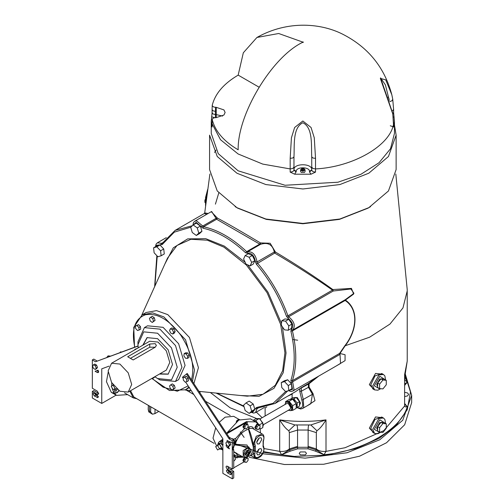 <?xml version="1.0" encoding="UTF-8"?>
<svg xmlns="http://www.w3.org/2000/svg" width="504" height="504" viewBox="0 0 504 504"><rect width="100%" height="100%" fill="white"/><g stroke="black" fill="none" stroke-linecap="round" stroke-linejoin="round"><path stroke-width="0.76" d="M129.824 391.154L133.333 397.921L136.798 398.721M111.85 387.431L113.873 392.925L115.07 388.823M116.77 388.943L114.874 388.697M112.934 385.333L112.953 384.615M115.12 388.559L113.154 389.693L111.214 386.322L113.154 385.201L115.101 388.571M111.743 382.738L111.705 386.039M126.977 394.43L126.365 393.901M114.395 393.303L116.493 395.356L127.329 394.651M114.188 393.347L111.29 392.351L106.464 381.679L108.19 372.204M138.165 346.046L95.502 361.752L92.333 359.919L92.333 388.25L97.234 391.085L98.614 393.466L98.211 394.355L97.234 394.26L92.333 391.425L92.333 397.996L101.751 403.439L101.751 368.827L109.04 366.143M101.751 403.439L116.122 395.142M137.145 348.472L134.87 349.31L134.807 349.826M95.111 371.272L98.097 370.169L98.532 372.185L98.211 372.595L97.234 372.5L95.111 371.272M94.292 393.24L97.039 394.827L98.217 396.862L97.877 397.625L94.292 395.961L93.114 393.92L93.46 393.158L94.292 393.24M93.486 364.776L94.758 364.046L96.8 365.671L97.48 367.429L96.573 368.714L95.3 369.451L96.207 368.166L95.3 365.828L93.486 364.776L92.578 366.068L93.486 368.405L95.3 369.451M95.105 364.241L96.233 364.89M96.573 365.091L95.3 365.828M97.48 367.429L96.207 368.166M138.002 345.946L95.502 361.752M183.166 378.296L182.467 377.231L187.23 373.464L229.893 438.436L229.112 438.889L232.281 440.723L232.281 469.054L227.38 466.219L226.403 466.124L226 467.013L227.38 469.394L232.281 472.229L232.281 478.8L222.863 473.363L222.863 438.751L185.629 382.051M144.409 327.613L147.546 325.798L163.094 327.335L178.637 343.747L185.075 365.413L178.637 379.651L175.499 381.459L181.938 367.227L175.499 345.561L159.951 329.15L144.409 327.613L137.97 341.844L137.97 344.56L143.716 331.853L157.595 333.232L171.473 347.88L177.225 367.227L171.473 379.934L157.595 378.561L154.816 376.727M170.787 384.798L172.355 383.897L174.378 385.371L175.159 387.998L172.343 390.052L173.59 388.905L172.809 386.278L170.787 384.798L169.546 385.951L170.321 388.578L172.343 390.052M154.583 376.86L154.287 377.509L152.718 378.416L153.014 377.767M135.387 326.038L138.581 324.633L140.465 326.624L140.729 329.112L139.154 330.019L138.89 327.531L137.006 325.54L135.387 326.038L135.652 328.526L137.542 330.517L139.154 330.019M150.696 317.205L152.271 316.298L154.293 317.772L155.068 320.399L152.258 322.459L153.5 321.306L152.718 318.679L150.696 317.205L149.455 318.352L150.236 320.979L152.258 322.459M170.327 328.841L171.896 327.934L173.918 328.797L175.159 331.38L174.378 333.106L172.809 334.013L173.59 332.287L172.349 329.704L170.327 328.841L169.546 330.567L170.787 333.15L172.809 334.013M184.155 353.663L185.724 352.756L187.608 352.945L189.227 355.314L188.956 357.494L187.387 358.401L187.658 356.221L186.039 353.852L184.155 353.663L183.884 355.843L185.504 358.212L187.387 358.401M186.448 373.918L229.112 438.889M228.577 446.399L229.856 445.662L230.763 444.377L230.126 442.651L228.041 440.994L226.762 441.731L228.577 442.777L229.484 445.114L228.577 446.399L226.762 445.353L225.855 443.016L226.762 441.731M226.384 444.377L226.082 445.826L227.38 447.634L229.503 448.862L227.468 445.756M230.322 471.776L227.575 470.188L226.743 470.106L226.397 470.868L227.575 472.909L230.322 474.491L231.153 474.579L231.5 473.81L230.322 471.776M186.871 381.673L188.439 380.766L188.175 378.277L186.291 376.286L183.103 377.691L183.368 380.18L185.252 382.171L186.871 381.673L186.606 379.184L184.722 377.194L183.103 377.691M230.763 444.377L229.484 445.114M229.856 442.039L228.577 442.777M229.509 441.838L228.381 441.189M232.281 440.723L233.73 439.885L233.73 446.462L233.069 446.84L233.069 450.015L233.73 449.631L233.73 468.222L232.281 469.054M186.291 376.286L184.722 377.194M188.175 378.277L186.606 379.184M135.576 349.379L134.87 349.31M187.608 352.945L186.039 353.852M189.227 355.314L187.658 356.221M175.159 331.38L173.59 332.287M173.918 328.797L172.349 329.704M154.293 317.772L152.718 318.679M155.068 320.399L153.5 321.306M138.581 324.633L137.006 325.54M140.465 326.624L138.89 327.531M152.246 378.214L152.718 378.416M174.378 385.371L172.809 386.278M175.159 387.998L173.59 388.905M192.465 381.44L194.5 369.949L185.529 339.765L163.876 316.909L152.605 312.883L142.222 314.767L146.154 312.499L156.53 310.622L167.801 314.641L189.454 337.504L198.425 367.681L193.882 383.594M281.257 382.586L284.401 380.772L287.639 379.77L291.406 383.752L291.942 388.729L288.798 390.543L288.269 385.566L284.495 381.585L281.257 382.586L281.793 387.563L285.56 391.545L288.798 390.543M281.793 320.764L284.936 318.95L288.704 319.322L291.942 324.059L291.406 328.425L288.269 330.233L288.798 325.874L285.56 321.136L281.793 320.764L281.257 325.124L284.495 329.862L288.269 330.233M245.152 255.559L248.296 253.745L252.34 255.465L254.822 260.637L253.26 264.09L250.116 265.904L251.679 262.452L249.197 257.279L245.152 255.559L243.589 259.012L246.072 264.184L250.116 265.904M193.189 224.948L196.333 223.133L200.378 226.082L201.94 231.336L199.458 233.642L196.314 235.456L198.797 233.15L197.234 227.896L193.189 224.948L190.707 227.247L192.27 232.502L196.314 235.456M153.588 247.811L156.731 245.996L159.97 245.001L163.737 248.976L164.273 253.953L161.129 255.767L160.593 250.79L156.826 246.815L153.588 247.811L154.123 252.787L157.891 256.769L161.129 255.767M246.072 402.898L249.215 401.089L253.26 404.038L254.822 409.292L252.34 411.592L249.197 413.406L251.679 411.106L250.116 405.852L246.072 402.898L243.589 405.203L245.152 410.458L249.197 413.406M287.639 379.77L284.495 381.585M291.406 383.752L288.269 385.566M288.704 319.322L285.56 321.136M291.942 324.059L288.798 325.874M252.34 255.465L249.197 257.279M254.822 260.637L251.679 262.452M200.378 226.082L197.234 227.896M201.94 231.336L198.797 233.15M159.97 245.001L156.826 246.815M163.737 248.976L160.593 250.79M253.26 404.038L250.116 405.852M254.822 409.292L251.679 411.106M192.383 225.697L175.153 230.366L204.303 213.532L206.867 214.232M211.636 211.478L216.607 219.24L259.692 244.112L260.423 242.915C241.901 231.827 227.543 223.543 217.356 218.056L211.271 211.686M157.595 378.561L159.951 379.921L175.499 381.459M138.165 347.886L137.97 344.56M142.79 345.215L147.048 337.623L157.595 338.663L168.147 349.801L172.519 364.512L168.147 374.17L159.44 374.056M143.18 344.988L147.244 337.51M168.342 374.056L159.831 373.829M111.586 363.233L149.663 341.246L157.991 342.071L166.314 350.86L169.766 362.464L166.314 370.087L128.237 392.074L119.908 391.249L111.579 382.46L108.133 370.856L111.586 363.233L119.908 364.058L128.237 372.847L131.683 384.451L128.237 392.074M149.745 344.037L155.238 343.659L156.379 345.435L155.238 347.206L133.182 359.944L127.682 356.769L149.745 344.037L149.745 347.206L130.75 358.174M155.245 347.206L149.745 347.206M257.135 408.227L275.089 403.458L295.502 391.671L299.754 388.76L299.754 391.217L301.323 391.217L301.323 387.973L299.754 388.76M316.348 377.458L308.517 383.45L300.554 388.162M292.03 398.223L292.181 393.586M294.783 397.58L297.354 397.599L300.497 403.043L299.578 405.071M290.487 399.118L292.843 397.757L296.176 397.461L299.515 401.606L299.515 406.06L297.158 407.421L297.158 402.967L293.819 398.815L290.487 399.433M296.176 397.461L293.819 398.815M299.515 401.606L297.158 402.967M296.176 407.509L297.158 407.421M292.849 399.496L293.819 399.867L296.768 404.964L296.176 406.671M285.573 401.594L289.107 399.552L292.641 399.237L296.176 403.635L296.176 408.347L292.641 410.382L292.641 405.676L289.107 401.279L285.573 401.594L285.573 402.419M292.641 399.237L289.107 401.279M296.176 403.635L292.641 405.676M291.123 410.521L292.641 410.382M288.263 410.319L290.884 410.659L291.904 408.397L288.42 402.362L285.951 402.116L286.644 401.719L289.107 401.965L292.597 408.001L291.205 410.414M285.951 402.116L284.936 404.554M260.121 418.881L286.751 403.502L288.42 403.666L290.77 407.749L290.084 409.273L263.453 424.645M256.813 418.944L257.506 418.541L259.969 418.786L263.453 424.828L262.811 426.781M253.071 420.361L255.742 418.818L259.276 418.503L262.811 422.894L262.811 427.606L260.247 429.087M259.276 425.225L255.742 420.538L253.701 420.72M255.238 421.609L256.511 422.409M259.276 424.935L262.811 422.894M255.742 420.538L259.276 418.503M299.754 391.217L301.864 400.207L312.461 394.317L312.997 393.529L309.065 386.978L309.065 383.733L308.517 383.45L308.347 387.16L312.461 394.317L310.785 403.729L302.583 408.467L303.71 407.345L303.295 399.609L301.323 391.217L309.065 386.978M307.301 405.745L314.987 400.674L312.997 393.529M301.499 387.507L301.323 387.973L309.065 383.733L318.856 376.009M287.677 396.188L292.03 394.122M265.123 415.989L265.123 407.818L266.855 406.879M210.37 392.509L230.082 407.774L256.996 418.704M335.941 366.15L345.064 360.644L345.064 354.715L339.961 353.512L345.038 345.996C357.487 330.038 358.905 309.292 345.423 300.088L345.146 300.453C358.735 309.456 357.267 330.026 344.73 345.92L369.64 337.195L389.964 324.078L402.954 307.944L407.226 290.89L407.188 289.239L395.81 174.006M382.983 417.74L375.518 416.94L369.331 428.192L374.459 433.339M382.983 374.226L375.518 373.426L369.331 384.672L374.459 389.819M215.416 204.151L218.786 192.912M208.177 213.476L204.712 212.921L209.897 174.006M288.364 390.676L291.079 391.488L292.843 391.028L294.034 389.655L292.421 380.64C296.894 366.641 296.894 350.053 292.421 330.889L292.641 330.07C295.728 326.063 294.412 321.615 288.679 316.739L287.942 315.819C280.948 296.402 270.793 278.813 257.475 263.05L257.053 261.954C255.686 254.552 252.498 251.187 247.483 251.855L246.664 251.635L259.692 244.112L260.518 244.333C267.933 241.996 272.525 244.547 274.296 251.994L275.398 251.981L274.724 253.09C296.169 265.778 315.422 278.113 332.489 290.102L332.854 289.554L333.226 291.016L350.904 288.981L353.953 293.309L345.366 299.628L345.423 300.088L353.638 294.059L351.439 288.389L332.854 289.554C315.901 277.332 296.749 264.808 275.398 251.981L270.157 243.256L260.423 242.915L260.518 244.333L260.807 244.157L247.678 251.735M404.851 392.345L407.56 392.956L408.618 394.43L407.56 395.905L404.851 396.509M300.302 451.937L305.405 451.937L306.464 453.405L305.405 454.879L300.302 454.879L299.244 453.405L300.302 451.937M372.865 432.419L370.824 428.236L374.989 419.46L381.736 417.022M377.641 430.044L376.658 427.972L379.796 422.535L382.284 422.51M379.6 432.123L377.641 430.989L377.641 426.541L380.974 422.39L384.313 422.686L386.278 423.82L382.939 423.524L379.6 427.675L379.6 432.123L382.939 432.426L386.278 428.274L386.278 423.82M377.641 426.541L379.6 427.675M380.974 422.39L382.939 423.524M372.865 388.899L370.824 384.716L374.989 375.94L381.78 373.527M377.641 386.524L376.658 384.457L379.796 379.014L382.284 378.989M379.6 388.603L377.641 387.475L377.641 383.021L380.974 378.869L384.313 379.172L386.278 380.306L382.939 380.003L379.6 384.155L379.6 388.603L382.939 388.905L386.278 384.754L386.278 380.306M377.641 383.021L379.6 384.155M380.974 378.869L382.939 380.003M205.556 200.403L204.901 200.025L205.556 199.206M205.556 202.759L204.901 202.381L204.901 200.025M249.165 457.235L284.451 464.512L323.663 464.253L359.579 456.202L386.536 442.745L404.674 424.746L411.667 402.601L411.667 395.338L402.753 420.241L379.796 439.759L346.979 452.762L305.096 458.149L262.868 453.764L229.15 441.554L226.983 440.37M192.856 225.257L193.511 222.497L194.79 221.206L196.573 220.859L202.753 226.031L215.788 218.509L217.356 218.056L216.607 219.24L203.578 226.762L202.753 226.031L201.386 226.756L203.03 228.218C217.237 231.311 231.437 239.513 245.637 252.813L247.281 253.254C251.578 252.68 254.312 255.566 255.484 261.91L256.328 264.102C269.501 279.688 279.544 297.083 286.461 316.285L287.935 318.118C292.843 322.302 293.977 326.113 291.331 329.547L290.89 331.185C295.306 350.141 295.306 366.54 290.89 380.388L292.522 389.346L288.836 390.518M292.843 329.962L346.185 299.168M344.73 345.92L339.608 353.399L339.961 353.512L340.54 363.491L292.843 391.028M262.149 417.709L256.328 412.108M404.851 404.365L407.301 406.722L404.851 403.723M404.851 385.144L407.32 382.196L404.851 383.79M290.329 451.118L297.631 448.837L308.057 448.837L315.365 451.118L324.034 454.747L326.006 451.376L345.064 447.728L383.771 430.681L404.624 405.985L404.624 374.497L407.226 361.122L405.248 373.76L404.624 374.497L404.624 405.985L405.386 406.917L407.301 406.722C400.913 429.44 363.39 451.08 324.034 454.747L316.329 449.984L307.994 447.287L297.688 447.287L289.365 449.984L281.56 454.734L290.329 451.118L289.365 449.984L289.359 448.938L297.555 446.38L297.555 430.057C297.53 426.151 297.089 424.45 296.226 424.948M297.631 448.837L297.555 446.38M308.057 448.837L308.139 446.38L316.342 448.938L316.342 432.615L316.89 430.712C319.599 429.061 322.636 425.452 326.006 419.882L310.829 424.96L294.865 424.96L279.688 419.882C283.059 425.452 286.096 429.061 288.805 430.712L289.359 432.615L297.555 430.057L308.139 430.057L308.139 446.38M315.365 451.118L316.329 449.984L316.342 448.938C318.648 450.954 321.873 451.767 326.006 451.376L326.006 419.882C310.565 421.886 295.13 421.886 279.688 419.882L279.688 451.376L281.56 454.734L263.554 451.641M294.903 424.96L288.805 430.712M309.475 424.948C308.612 424.45 308.164 426.151 308.139 430.057L316.342 432.615M310.823 424.96L316.89 430.712M404.851 376.545L407.32 382.196L404.851 380.06M396.125 135.129L388.452 156.517L368.808 173.206L339.916 184.546L302.898 188.981L265.866 184.565L236.949 173.237L217.249 156.517L209.576 135.129L209.576 169.583L217.249 190.972L236.949 207.692L265.866 219.019L302.898 223.436L339.916 219.001L368.808 207.661L388.452 190.972L396.125 169.583L396.125 135.129L394.462 124.998M394.462 121.533L394.462 133.377L390.518 148.724L379.046 162.735L361.015 174.233L337.945 182.227L285.056 185.258L238.127 170.806L218.232 153.632L211.245 133.377L211.245 121.533L211.611 126.252L212.127 127.033L212.127 123.864L220.519 139.734L238.127 153.972L262.754 164.096L290.178 168.922L290.178 172.097L294.67 174.208L311.031 174.208L315.529 172.097L315.529 168.922C353.077 167.063 390.361 145.543 393.58 123.864L393.58 127.033L394.09 126.252L394.462 121.533L393.58 112.398L392.837 113.898M212.127 112.398L211.245 121.533M215.422 117.684L215.422 114.591L212.909 113.929L212.089 112.707L212.096 109.463M393.611 112.669L393.611 109.463M212.266 105.147C215.271 93.517 223.908 83.513 238.172 75.121L243.325 52.775L256.933 37.466L278.693 33.503L302.457 41.977L302.854 42.204L302.457 42.424C271.688 57.273 237.334 114.647 238.172 149.808C223.908 141.416 215.271 131.412 212.266 119.782L212.499 118.768L214.005 117.816L216.241 117.596L223.933 115.032L225.124 112.468L223.933 109.903L216.241 107.339L213.847 107.062L212.436 106.073L212.266 105.147M294.67 174.208L296.188 171.536L293.971 169.722L293.971 156.845C294.601 146.04 292.433 127.688 302.847 122.755C313.267 127.669 311.107 146.021 311.737 156.845L312.877 158.004L315.529 158.363L314.276 137.794L311.062 127.487L302.841 120.985L294.632 127.499L291.419 137.812L290.178 158.363L290.178 168.922L292.824 168.468L293.971 167.019L293.971 156.845L292.824 158.004L290.178 158.363M389.724 101.676L391.954 100.775L392.748 99.231L391.816 94.733L385.749 79.89L380.337 78.385L392.729 113.791L393.611 123.562M238.172 75.121L258.936 87.11M301.279 172.444L300.63 171.536L300.63 169.722L301.279 170.629L302.539 170.995L302.539 168.323C300.781 168.953 300.781 169.583 302.539 170.213L302.539 171.266L303.162 171.266L305.071 169.722L305.071 171.536L304.422 172.444L301.279 172.444M302.539 168.727L303.162 168.727M303.162 170.213L303.162 168.323C304.926 168.953 304.926 169.583 303.162 170.213M296.188 172.009L293.971 170.194L293.971 167.019M296.188 171.536C295.823 166.578 309.878 166.578 309.513 171.536L311.737 169.722L311.737 156.845L311.737 170.194L309.513 172.009L311.031 174.208M392.736 113.293L392.729 113.791M390.279 125.786L393.624 126.876L392.748 113.343L380.577 77.881L385.421 84.93L389.302 100.472M215.687 427.827L213.016 438.134L216.657 446.027M239.11 419.454L233.68 416.317L225.118 417.167L219.278 422.27M222.863 439.198L219.744 441.359M244.119 437.39L240.282 431.941M222.863 442.537L221.59 441.8L219.366 441.58L220.909 440.685L222.863 440.477M219.303 448.988L221.099 449.297L221.741 447.873L219.549 444.068L217.993 443.911L219.246 443.186L220.802 443.337L222.585 445.423M222.371 448.56L221.099 449.297M217.993 443.911L217.363 445.624M221.489 447.728L219.523 448.856L217.583 445.492L219.549 444.358L221.489 447.728L219.549 448.85M217.583 445.492L215.636 446.613L217.583 449.984L219.523 448.856M222.863 443.709L222.863 452.92M246.803 421.722L255.723 421.886L250.519 418.887L238.858 420.04L226.844 432.986M233.654 439.847L234.026 439.633L232.212 438.581L231.84 438.795M233.213 442.959L234.933 441.964L234.026 439.633M233.73 443.425L234.933 441.964M234.776 441.567L236.212 440.269L235.229 438.568L233.302 439.211M233.069 449.253L233.73 449.631M227.449 466.263L228.822 468.562L233.73 471.391L232.281 472.229M227.871 470.358L229.018 472.072L231.764 473.659L230.322 474.491M233.73 471.391L233.73 477.968L232.281 478.8M229.087 437.207L233.73 439.885M226.825 433.755L247.231 421.974L246.576 421.59L226.46 433.207M244.131 461.847L233.73 467.851M231.96 468.865L230.662 469.621M228.627 470.793L228.123 471.082M247.231 456.731L247.231 457.827M235.79 457.166L242.367 456.977M255.723 421.886L258.483 424.526M259.888 427.6L260.543 433.037M256.505 429.087L255.358 428.658L254.822 427.48L256.643 424.33L257.928 424.204L258.873 424.992L257.431 424.526L255.749 426.283L255.503 428.501L256.738 429.219L256.99 427.001L258.665 425.244L260.096 425.697L259.85 427.915L258.168 429.679L256.738 429.219M233.73 445.265L234.177 445.517L235.028 444.893L248.762 446.872L243.161 450.582L243.268 457.128L233.73 451.767M248.762 454.306L249.052 454.337C242.361 463.025 242.361 447.363 249.052 448.321L248.762 446.872L251.131 451.08M243.268 457.128C245.536 457.903 247.508 457.027 249.19 454.495L251.162 450.992M246.292 455.521L247.754 455.377L249.82 451.792L249.215 450.45L247.754 450.595L245.681 454.18L246.292 455.521L245.505 455.068L244.9 453.726L246.966 450.141L248.768 450.318M248.737 453.071L247.754 454.293L246.771 454.205L246.771 452.894L247.754 451.679L248.737 451.76L248.737 453.071L247.162 452.164M247.754 454.293L246.771 453.726M235.028 452.327L236.597 453.272M250.293 452.794L247.01 445.007L235.198 444.301L235.028 444.893M233.73 452.271L235.198 452.548L238.216 455.887L243.123 457.04M253.31 447.048L253.31 450.513L254.281 450.923L253.279 453.493L254.772 457.764C262.017 459.73 265.646 449.436 263.227 445.788L263.365 441.284C264.442 437.308 264.058 434.883 262.212 433.994L256.271 436.212L253.279 444.282L254.281 446.5L254.281 450.923L255.352 451.162L255.352 446.034L253.31 447.048L248.453 429.213L249.524 428.381L248.85 426.964L248.453 429.213C242.329 431.166 237.907 436.193 235.198 444.301L234.089 444.175M253.31 450.513L250.356 455.685L251.25 455.729L253.279 453.493L254.841 453.619L255.352 451.162M248.825 429.143C250.526 433.031 252.013 438.077 253.279 444.282L254.841 444.163C253.827 435.62 267.139 431.052 263.119 441.321L263.119 446.903C267.139 452.529 253.827 463.34 254.841 453.619M256.725 453.247L259.276 448.825L261.078 448.648L261.828 450.299L259.276 454.715L257.468 454.898L256.725 453.247M256.725 442.367L259.276 437.945L261.078 437.768L261.828 439.419L259.276 443.841L257.468 444.018L256.725 442.367M258.596 449.329L256.813 452.403M258.596 438.449L256.813 441.523M253.575 429.011L253.72 428.841C252.851 426.731 251.231 426.107 248.85 426.964L247.886 427.083M253.701 429.08L254.111 429.32M255.893 428.973L255.364 427.795L257.179 424.645L258.47 424.519M258.861 424.985L260.096 425.697M257.431 424.526L258.665 425.244M255.749 426.283L256.99 427.001M244.597 428.482L235.444 438.719M233.73 454.841L236.118 457.367L243.394 457.197M247.231 421.974L247.231 424.28M244.371 428.343L243.438 427.915L242.903 426.737L244.724 423.587L246.009 423.461L246.847 424.053L245.259 423.908L243.69 425.861L243.69 427.953L244.931 428.671L244.931 426.573L246.5 424.62L248.069 424.765L248.069 426.856L246.5 428.81L244.931 428.671M244.371 461.891L243.438 461.462L242.903 460.284L244.264 457.468M232.917 438.99L233.969 439.425M243.974 428.23L243.445 427.052L245.259 423.902L246.544 423.776M243.69 425.861L244.931 426.573M246.834 424.047L248.069 424.765M245.259 423.908L246.5 424.62M233.73 456.101L234.297 456.523L233.73 456.435M234.284 456.517L235.519 457.235L235.456 459.364L233.73 461.248M233.73 456.857L235.519 457.235M243.974 461.771L243.445 460.599L245.265 457.443L243.69 459.409L243.69 461.5L244.931 462.212L244.931 460.12L246.5 458.168L248.069 458.306L248.069 460.404L246.5 462.357L244.931 462.212M246.109 457.197L246.847 457.601L245.259 457.456L246.5 458.168M246.834 457.594L248.069 458.306M243.69 459.409L244.931 460.12M235.563 440.527L235.406 442.707L233.73 444.534M96.875 370.623L98.608 371.624M92.333 391.425L93.775 390.594L98.683 393.422L97.234 394.26M94.588 393.41L95.735 395.123L98.488 396.711L97.039 397.543M97.096 361.003L93.775 359.087L92.333 359.919M121.036 352.189L120.513 351.886L122.088 352.025M119.952 352.586L120.513 351.886M110.414 356.101L108.051 355.881L109.198 356.549M106.81 357.424L108.051 355.881M214.137 443.369L133.856 397.02L130.561 390.732M150.809 406.81L150.614 411.963L149.392 411.201L149.581 406.098M158.773 411.409L154.917 413.633L152.428 414.194L148.819 411.938L148.201 409.437L148.352 405.386M152.428 414.194L150.614 411.963M149.392 411.201L148.819 411.938M154.917 413.633L155.075 409.273M115.479 389.025L114.981 389.642L116.159 390.65L117.218 389.34M114.591 389.416L114.981 389.642L114.005 392.169L114.578 393.441L114.188 393.214M126.756 394.128L127.159 394.563L126.762 394.336M116.947 392.433L117.338 392.326C115.63 393.404 115.24 392.849 116.159 390.65M118.78 390.537L117.338 392.326M134.751 347.136C131.185 329.547 134.776 318.742 145.524 314.735C157.235 312.814 168.947 319.58 180.659 335.021C191.407 351.439 194.998 366.383 191.432 379.859M188.149 385.888L177.326 391.217L163.094 387.173L152.032 378.334M151.83 378.454L169.483 390.518L185.529 389.775L188.924 387.072M141.832 315L167.542 258.105L177.017 245.454L190.94 239.28L207.352 240.219L223.921 247.143L246.387 265.054L267.07 292.692L280.659 324.419L284.943 352.831L282.649 370.642L275.26 385.327L262.949 394.298L247.256 396.175L198.992 391.375M245.19 262.338L224.337 246.103L205.777 238.688L187.708 238.871L173.3 247.836L164.846 264.071M240.742 395.527L259.031 396.327L274 388.332L283.185 372.777L286.045 352.989L282.416 326.819M281.471 323.417L267.971 292.169L247.659 264.858M193.227 224.923L196.094 222.321L201.386 226.756M155.837 246.513L156.145 245.385L162.212 244.553L174.277 232.161L190.745 227.216M154.879 286.127L157.242 256.076M243.86 406.111L216.657 393.133M285.617 391.526L273.092 403.32L256.328 407.572L252.58 412.404L251.446 412.108M203.03 228.218L203.578 226.762C217.942 229.893 232.3 238.184 246.664 251.635L245.637 252.813M162.483 242.815L161.564 243.344L162.301 243.281L162.212 244.553M155.465 246.727L156.108 244.106L157.399 242.789L161.564 243.344L160.738 244.679M216.814 393.145L243.955 406.432M251.074 412.322L253.663 413.078L255.446 412.619L257.053 408.738L255.484 408.782M257.972 408.209L257.053 408.738L257.475 408.133L256.328 407.572M275.089 403.458L287.746 390.871M290.89 380.388L292.421 380.64L339.608 353.399L339.828 354.476L291.331 382.542M345.366 299.628L345.146 300.453L292.421 330.889L290.89 331.185M292.641 330.07L291.331 329.547M286.461 316.285L287.942 315.819L332.489 290.102L333.226 291.016L288.679 316.739L287.935 318.118M255.484 261.91L257.053 261.954L274.296 251.994L274.724 253.09L256.328 264.102M247.483 251.855L247.281 253.254M301.864 400.207C303.799 406.715 302.293 409.172 297.354 407.572L298.141 408.026M200.006 392.918L200.006 391.476M264.071 448.566L279.688 451.376C283.828 451.767 287.047 450.954 289.359 448.938L289.359 432.615M235.129 206.615L237.756 208.19L266.288 219.385L302.854 223.757L339.419 219.385L367.951 208.19L370.572 206.615M263.321 452.271L294.26 456.416L326.441 455.106L355.704 448.61L379.014 438.398L396.005 425.641L407.264 409.695L410.476 392.03L405.002 374.711M385.573 423.417L384.873 419.441L383.456 418.011L379.014 418.452L372.733 429.332L374.573 433.402L372.834 432.394M380.306 432.186L379.796 432.508L374.302 429.332L379.796 419.813L385.289 423.253M385.573 379.896L384.873 375.927L383.456 374.497L379.014 374.938L372.733 385.812L374.573 389.882L372.834 388.88M380.306 388.666L379.796 388.987L374.302 385.812L379.796 376.293L385.289 379.733M205.884 203.143L205.884 197.007M206.501 198.274L205.884 197.914L207.465 190.972M404.851 376.154L404.851 380.476M215.977 150.154L214.534 152.454M389.012 98.582L388.017 97.064M302.457 41.977L303.244 41.977L303.244 42.424L302.457 42.424M212.096 123.562L212.266 119.782M311.737 167.019L312.877 168.468L315.529 168.922L315.529 158.363M394.09 126.252L393.611 126.019M393.271 117.18L394.09 116.808M211.611 116.808L214.71 117.659M216.241 117.684L216.241 114.591L215.422 114.591L215.422 111.415L212.909 110.754L212.096 109.494L212.234 105.336M222.522 116.09L216.241 114.591L216.241 107.339M212.096 126.019L211.611 126.252M293.971 170.194L292.824 171.643L290.178 172.097M311.737 169.722C312.278 163.107 293.423 163.107 293.971 169.722M309.513 171.536L309.513 172.009M315.529 172.097L312.877 171.643L311.737 170.194M392.307 111.019L393.611 109.494L392.748 99.231L391.816 94.746M215.422 111.415L215.567 107.339M212.096 126.769L212.234 119.442M218.648 443.533L220.802 443.161L221.59 441.8L222.863 441.063M220.802 443.161L223.159 444.515M222.39 449.518L221.558 449.033M237.182 421.105L238.468 419.813L239.671 419.593M237.082 458.029L236.641 457.506M228.822 446.802L227.38 447.634M228.822 468.562L227.38 469.394M229.018 472.072L227.575 472.909M233.73 454.432L239.142 457.204L241.322 456.819M234.177 451.868L233.73 451.426M233.132 449.284L234.177 445.517M249.052 448.321C251.515 448.9 251.515 450.91 249.052 454.337M251.25 455.729L254.772 457.764L256.271 458.104L258.899 457.141M263.006 445.593L263.119 446.903M263.006 440.943L263.119 441.321M255.352 446.034L254.841 444.163M249.524 428.381L252.491 428.387L262.212 433.994M97.234 372.5L98.683 371.662M94.292 395.961L95.735 395.123M133.333 397.921L124.501 392.824M127.903 394.789L127.159 394.563M118.957 390.657L117.419 392.572L114.578 393.441M111.29 392.351L116.493 395.356M142.222 314.767L133.755 327.335L134.53 347.224M189.454 387.507L185.529 389.775M185.132 389.995L191.243 390.6M162.042 243.526L175.153 230.366M154.64 286.656L156.851 255.673M244.018 406.652L216.084 393.076M157.399 242.789L166.326 237.636M194.79 221.206L211.655 211.466M296.535 407.471L300.63 408.977L302.583 408.467M290.884 410.659L291.57 410.256M407.226 290.884L407.226 361.122M188.786 391.602L190.625 390.537M199.975 392.868L199.975 391.469M383.456 418.011L381.73 417.016M374.573 433.402L377.836 433.742L380.722 432.224M382.366 422.516L382.019 422.314M383.456 374.497L381.717 373.489M374.573 389.882L377.836 390.222L380.722 388.704M382.366 378.995L382.019 378.794M207.673 189.435L205.556 197.461L205.556 205.783M405.222 373.829L411.667 395.338M204.712 212.921L204.303 213.532M255.446 412.619L264.38 407.465M405.248 373.76L404.851 376.318M297.681 340.219L292.591 339.469M256.933 37.466C288.074 19.939 322.201 23.09 344.402 35.097C368.871 48.088 384.678 67.971 391.816 94.733M303.162 168.216L305.071 169.722M302.539 168.216L300.63 169.722M219.366 441.58L218.446 442.569L218.125 443.835M221.231 449.221L222.415 449.902M236.181 422.761C236.351 420.468 237.573 419.435 239.854 419.674M249.215 450.45L248.434 449.996M246.884 456.8L250.356 455.685M233.969 456.196L233.428 455.887M246.544 457.317L246.009 457.008M186.178 390.096L193.807 394.5M205.462 401.234L230.215 415.523"/></g></svg>
